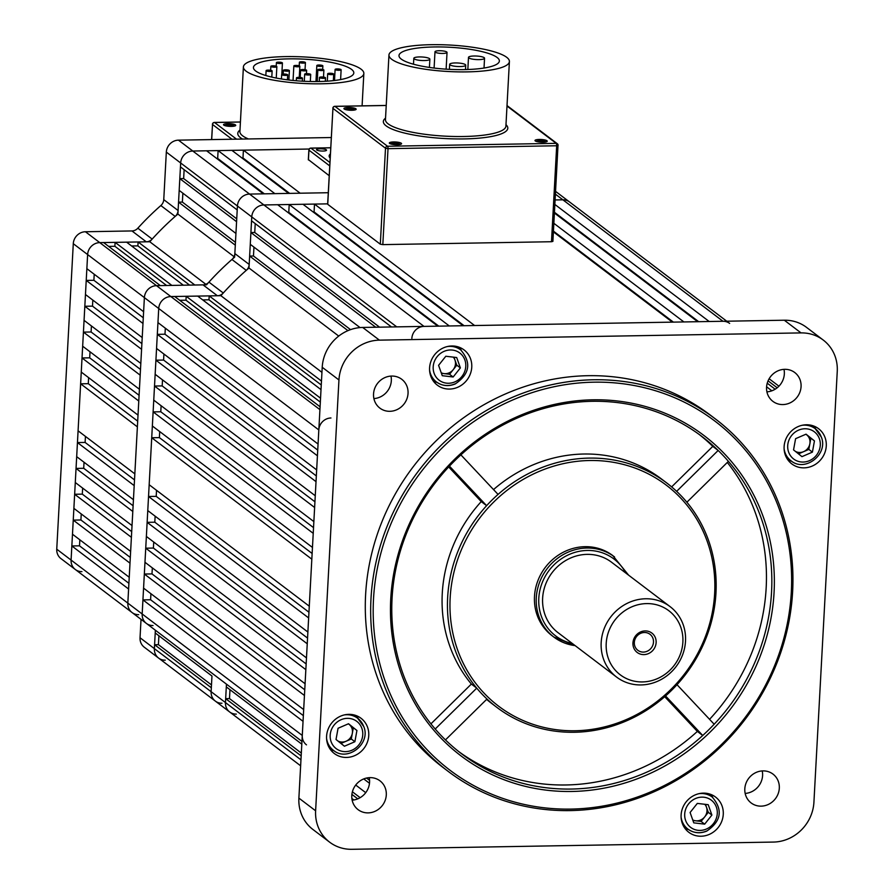 <?xml version="1.0" encoding="UTF-8"?>
<svg xmlns="http://www.w3.org/2000/svg" width="894" height="894" viewBox="0 0 894 894"><rect width="100%" height="100%" fill="white"/><g stroke="black" fill="none" stroke-linecap="round" stroke-linejoin="round"><path stroke-width="1.34" d="M331.261 137.531L178.465 140.157L192.802 151.03A12.058 11.186 127.2 0 0 180.666 162.976L178.096 210.515A8.046 7.465 -52.8 0 1 175.179 216.426A259.327 240.62 127.2 0 0 152.181 239.078A8.046 7.465 -52.8 0 1 146.292 241.827L131.954 230.943A8.046 7.465 127.2 0 0 137.844 228.193L152.181 239.078M289.645 193.395L242.978 157.992L243.403 150.158L309.168 149.03L192.802 151.03L249.56 194.076A12.058 11.186 127.2 0 0 237.424 206.022L234.843 253.561L249.18 264.434A8.046 7.465 -52.8 0 1 246.275 270.357A259.327 240.62 127.2 0 0 223.276 292.997A8.046 7.465 -52.8 0 1 217.376 295.746L203.039 284.873A8.046 7.465 127.2 0 0 208.939 282.124L223.276 292.997M330.959 417.99A12.058 11.186 127.2 0 0 318.823 429.936L158.719 308.497A12.058 11.186 -52.8 0 1 170.855 296.551A12.058 11.186 127.2 0 0 158.719 308.497L144.381 297.624A12.058 11.186 -52.8 0 1 156.517 285.667A12.058 11.186 127.2 0 0 144.381 297.624L87.623 254.566A12.058 11.186 -52.8 0 1 99.759 242.62A12.058 11.186 127.2 0 0 87.623 254.566L73.286 243.693L56.747 549.195L71.084 560.069A12.058 11.186 127.2 0 0 75.297 569.478A12.058 11.186 127.2 0 0 81.946 571.624M79.845 539.797L79.51 545.832L71.844 545.966L128.602 589.012L127.831 603.115L144.381 297.624L143.621 311.715L86.863 268.669L87.623 254.566L71.084 560.069L127.831 603.115A12.058 11.186 127.2 0 0 132.044 612.524A12.058 11.186 127.2 0 0 138.704 614.67M73.286 243.693A12.058 11.186 -52.8 0 1 85.422 231.747L99.759 242.62L146.292 241.827M165.234 660.185A12.058 11.186 127.2 0 1 158.573 658.051L144.236 647.178A12.058 11.186 -52.8 0 1 140.034 637.757L154.371 648.631A12.058 11.186 127.2 0 0 158.573 658.051A12.058 11.186 -52.8 0 1 154.371 648.631L155.366 630.214L155.221 632.974L211.967 676.02L211.118 691.688L211.33 687.765L154.584 644.719L158.417 644.652L211.487 684.916M140.034 637.757L141.029 619.341M71.844 545.966L71.084 560.069A12.058 11.186 -52.8 0 0 75.297 569.478L60.96 558.605A12.058 11.186 -52.8 0 1 56.747 549.195M85.422 231.747L131.954 230.943M175.179 216.426L160.842 205.553A259.327 240.62 127.2 0 0 137.844 228.193M160.842 205.553A8.046 7.465 127.2 0 0 163.758 199.641L178.096 210.515M391.471 326.958L251.549 220.818L251.762 216.896L237.424 206.022L237.212 209.945L180.454 166.887L180.666 162.976L166.329 152.103L163.758 199.641M166.329 152.103A12.058 11.186 -52.8 0 1 178.465 140.157M744.814 788.81A18.092 16.785 127.2 0 0 751.128 802.935A18.092 16.785 127.2 0 0 769.03 804.097A18.092 16.785 127.2 0 0 779.311 788.217A18.092 16.785 127.2 0 0 772.997 774.103A18.092 16.785 127.2 0 0 755.095 772.941A18.092 16.785 127.2 0 0 744.814 788.81M745.171 793.425A18.092 16.785 127.2 0 0 762.593 775.534A18.092 16.785 127.2 0 0 762.236 770.93M766.56 387.236A18.092 16.785 127.2 0 0 772.885 401.361A18.092 16.785 127.2 0 0 790.777 402.523A18.092 16.785 127.2 0 0 801.069 386.644A18.092 16.785 127.2 0 0 794.755 372.53A18.092 16.785 127.2 0 0 776.852 371.368A18.092 16.785 127.2 0 0 766.56 387.236M766.918 391.851A18.092 16.785 127.2 0 0 784.34 373.96A18.092 16.785 127.2 0 0 783.982 369.356M373.547 393.986A18.092 16.785 127.2 0 0 379.861 408.1A18.092 16.785 127.2 0 0 397.763 409.262A18.092 16.785 127.2 0 0 408.044 393.394A18.092 16.785 127.2 0 0 401.73 379.268A18.092 16.785 127.2 0 0 383.828 378.106A18.092 16.785 127.2 0 0 373.547 393.986M373.904 398.59A18.092 16.785 127.2 0 0 391.326 380.699A18.092 16.785 127.2 0 0 390.969 376.095M351.8 795.559A18.092 16.785 127.2 0 0 358.114 809.673A18.092 16.785 127.2 0 0 376.016 810.836A18.092 16.785 127.2 0 0 386.297 794.967A18.092 16.785 127.2 0 0 379.984 780.842A18.092 16.785 127.2 0 0 362.081 779.68A18.092 16.785 127.2 0 0 351.8 795.559M352.158 800.164A18.092 16.785 127.2 0 0 369.568 782.272A18.092 16.785 127.2 0 0 369.222 777.668M429.589 367.881A22.115 20.517 127.2 0 0 437.311 385.146A22.115 20.517 127.2 0 0 459.192 386.566A22.115 20.517 127.2 0 0 471.764 367.166A22.115 20.517 127.2 0 0 464.042 349.912A22.115 20.517 127.2 0 0 442.161 348.481A22.115 20.517 127.2 0 0 429.589 367.881M433.579 381.38A22.115 20.517 127.2 0 0 437.01 382.364M784.116 446.676A22.115 20.517 127.2 0 0 791.838 463.93A22.115 20.517 127.2 0 0 813.719 465.349A22.115 20.517 127.2 0 0 826.279 445.95A22.115 20.517 127.2 0 0 818.569 428.695A22.115 20.517 127.2 0 0 796.688 427.276A22.115 20.517 127.2 0 0 784.116 446.676M788.095 460.175A22.115 20.517 127.2 0 0 791.525 461.159M681.105 815.037A22.115 20.517 127.2 0 0 688.827 832.303A22.115 20.517 127.2 0 0 710.708 833.722A22.115 20.517 127.2 0 0 723.268 814.322A22.115 20.517 127.2 0 0 715.558 797.057A22.115 20.517 127.2 0 0 693.677 795.638A22.115 20.517 127.2 0 0 681.105 815.037M685.083 828.537A22.115 20.517 127.2 0 0 688.514 829.52M326.589 736.254A22.115 20.517 127.2 0 0 334.3 753.508A22.115 20.517 127.2 0 0 356.181 754.938A22.115 20.517 127.2 0 0 368.753 735.538A22.115 20.517 127.2 0 0 361.031 718.273A22.115 20.517 127.2 0 0 339.15 716.854A22.115 20.517 127.2 0 0 326.589 736.254M330.568 749.753A22.115 20.517 127.2 0 0 333.998 750.736M791.313 592.051A219.131 203.318 127.2 0 0 593.962 382.174A219.131 203.318 127.2 0 0 373.502 599.215A219.131 203.318 127.2 0 0 570.841 809.092A219.131 203.318 127.2 0 0 791.313 592.051M370.988 598.801A221.131 205.173 -52.8 0 1 496.662 404.803A221.131 205.173 -52.8 0 1 715.457 418.995A221.131 205.173 -52.8 0 1 792.632 591.56A221.131 205.173 -52.8 0 1 666.958 785.558A221.131 205.173 -52.8 0 1 448.162 771.366A221.131 205.173 -52.8 0 1 370.988 598.801M498.059 494.404A140.727 130.569 127.2 0 0 486.615 505.669L449.447 466.132A199.027 184.656 127.2 0 0 392.064 598.432A199.027 184.656 127.2 0 0 435.21 729.012A199.027 184.656 127.2 0 0 445.458 739.908A199.027 184.656 127.2 0 0 461.527 753.743A199.027 184.656 127.2 0 0 702.729 735.494A199.027 184.656 127.2 0 0 714.172 724.229A199.027 184.656 127.2 0 0 771.556 591.929A199.027 184.656 127.2 0 0 728.409 461.349A199.027 184.656 127.2 0 0 718.161 450.453A199.027 184.656 127.2 0 0 702.092 436.618A199.027 184.656 127.2 0 0 460.891 454.867L498.059 494.404A140.727 130.569 -52.8 0 1 666.857 483.062A140.727 130.569 -52.8 0 1 676.635 491.342A140.727 130.569 127.2 0 1 686.883 502.227A140.727 130.569 -52.8 0 1 715.971 592.878A140.727 130.569 -52.8 0 1 677.004 684.692L714.172 724.229M774.07 592.342A201.038 186.522 -52.8 0 1 571.802 791.469A201.038 186.522 -52.8 0 1 390.745 598.924A201.038 186.522 -52.8 0 1 593.013 399.808A201.038 186.522 -52.8 0 1 774.07 592.342M714.652 593.37A138.715 128.702 127.2 0 0 589.727 460.511A138.715 128.702 127.2 0 0 450.163 597.907A138.715 128.702 127.2 0 0 575.088 730.756A138.715 128.702 127.2 0 0 714.652 593.37M447.648 597.483A140.727 130.569 -52.8 0 1 486.615 505.669L481.24 501.59A140.727 130.569 127.2 0 0 471.361 684.055L476.737 688.134A140.727 130.569 -52.8 0 1 447.648 597.483M709.568 719.324A199.027 184.656 127.2 0 0 766.169 587.85A199.027 184.656 127.2 0 0 727.303 462.433M715.457 418.995L710.071 414.917A221.131 205.173 127.2 0 0 491.287 400.724A221.131 205.173 127.2 0 0 365.612 594.722A221.131 205.173 127.2 0 0 442.787 767.287L448.162 771.366M671.64 486.884L712.786 446.374A199.027 184.656 127.2 0 0 699.376 434.607M712.786 446.374L718.161 450.453L676.635 491.342M458.868 751.675A199.027 184.656 127.2 0 0 697.354 731.415L702.729 735.494L665.561 695.957A140.727 130.569 -52.8 0 1 496.762 707.299A140.727 130.569 -52.8 0 1 486.984 699.03L445.458 739.908M486.604 699.399A140.727 130.569 127.2 0 0 491.387 703.22L496.762 707.299M666.857 483.062L661.482 478.983A140.727 130.569 127.2 0 0 493.533 489.577M665.561 695.957A140.727 130.569 127.2 0 0 677.004 684.692M686.883 502.227L728.409 461.349M435.21 729.012L476.737 688.134A140.727 130.569 127.2 0 0 486.984 699.03M813.92 802.242L837.253 371.412A40.208 37.302 127.2 0 0 823.218 340.033A40.208 37.302 127.2 0 0 801.046 332.903L379.402 340.145A40.208 37.302 127.2 0 0 338.949 379.961L315.616 810.791A40.208 37.302 127.2 0 0 329.64 842.17A40.208 37.302 127.2 0 0 351.823 849.3L773.466 842.07A40.208 37.302 127.2 0 0 813.92 802.242M801.046 332.903L784.317 320.22L362.673 327.45L379.402 340.145M338.949 379.961L322.22 367.278L298.887 798.107L315.616 810.791M329.64 842.17L312.922 829.476A40.208 37.302 -52.8 0 1 298.887 798.107M322.22 367.278A40.208 37.302 -52.8 0 1 362.673 327.45M784.317 320.22A40.208 37.302 -52.8 0 1 806.5 327.349L823.218 340.033M460.891 454.867A199.027 184.656 127.2 0 0 449.447 466.132M471.361 684.055L430.93 723.849M481.24 501.59L448.676 466.959M664.711 696.705L697.354 731.415M358.282 718.731A22.115 20.517 127.2 0 0 356.404 715.692M712.797 797.515A22.115 20.517 127.2 0 0 710.931 794.475M815.809 429.142A22.115 20.517 127.2 0 0 813.942 426.103M461.282 350.359A22.115 20.517 127.2 0 0 459.415 347.319M154.584 644.719L154.371 648.631L211.118 691.688A12.058 11.186 127.2 0 0 215.331 701.097A12.058 11.186 -52.8 0 1 211.118 691.688L225.456 702.561A12.058 11.186 127.2 0 0 229.669 711.97A12.058 11.186 -52.8 0 1 225.456 702.561L225.668 698.65L229.501 698.583L301.323 753.061M357.779 798.856L351.901 794.397M301.166 755.911L225.668 698.65M301.803 744.166L226.305 686.894L226.45 684.145L225.456 702.561L300.954 759.833M355.723 785.055L365.735 792.665M369.49 783.278L363.746 778.92M203.039 284.873L156.517 285.667L160.35 285.611L103.592 242.553L99.759 242.62L170.855 296.551L174.688 296.484L320.074 406.77M320.331 402.11L185.974 300.205L186.187 296.283L197.686 296.082L321.002 389.628M186.187 296.283L320.544 398.199M375.703 327.226L250.912 232.563L254.745 232.496L255.226 223.612M360.047 327.584L250.275 244.319L250.912 232.563M347.945 330.635L249.638 256.064L253.471 255.997L350.537 329.629M338.725 336.077L248.99 268.01L249.638 256.064M464.087 325.707L314.073 211.923L314.498 204.089L327.662 203.854L263.898 204.95A12.058 11.186 127.2 0 0 251.762 216.896A12.058 11.186 -52.8 0 1 263.898 204.95L277.699 204.715L437.803 326.165L424.002 326.399A12.058 11.186 127.2 0 0 411.866 338.345M318.823 429.936L318.063 444.039L157.959 322.6L158.719 308.497L142.168 613.988A12.058 11.186 127.2 0 0 146.381 623.409A12.058 11.186 -52.8 0 1 142.168 613.988L302.273 735.438A12.058 11.186 127.2 0 0 306.486 744.847M317.426 455.795L316.655 469.886L156.551 348.448L157.322 334.345L317.426 455.795M316.018 481.642L315.258 495.745L155.154 374.295L155.914 360.193L316.018 481.642M314.621 507.49L313.861 521.593L153.757 400.143L154.517 386.04L314.621 507.49M313.224 533.338L312.464 547.441L152.36 425.991L153.12 411.888L313.224 533.338M311.827 559.186L309.279 606.188L149.175 484.738L151.723 437.747L311.827 559.186M308.642 617.944L307.882 632.036L147.778 510.597L148.538 496.494L308.642 617.944M307.245 643.792L306.474 657.883L146.37 536.445L147.141 522.342L307.245 643.792M305.837 669.64L305.077 683.742L144.973 562.292L145.733 548.19L305.837 669.64M304.441 695.487L303.681 709.59L143.576 588.14L144.336 574.037L304.441 695.487M150.93 593.717L150.605 599.762L142.939 599.896L303.044 721.335L302.273 735.438M729.638 323.404A12.058 11.186 127.2 0 0 722.989 321.27L709.188 321.505L554.895 204.469M554.425 213.04L697.689 321.706L683.888 321.941L553.878 223.321M553.408 231.881L672.389 322.142L474.602 325.528L314.498 204.089M289.198 204.514L302.999 204.279L463.103 325.729L449.302 325.964L289.198 204.514L288.773 212.347L287.79 212.37M314.073 211.923L313.079 211.934M722.989 321.27L562.885 199.82L555.14 199.954L562.885 199.82A12.058 11.186 -52.8 0 1 569.534 201.966A12.058 11.186 127.2 0 0 562.885 199.82L555.453 194.188M229.982 689.687L229.501 698.583M142.939 599.896L142.168 613.988L127.831 603.115A12.058 11.186 -52.8 0 0 132.044 612.524L75.297 569.478M152.326 567.869L152.002 573.914L144.336 574.037M153.734 542.021L153.399 548.056L145.733 548.19M155.131 516.173L154.807 522.208L147.141 522.342M156.528 490.325L156.204 496.36L148.538 496.494M312.129 553.475L159.389 437.613L151.723 437.747M159.389 437.613L159.713 431.578M313.537 527.628L160.786 411.765L153.12 411.888M160.786 411.765L161.11 405.72M314.934 501.78L162.183 385.917L154.517 386.04M162.183 385.917L162.507 379.872M316.331 475.932L163.591 360.058L155.914 360.193M163.591 360.058L163.915 354.024M317.728 450.073L164.988 334.211L157.322 334.345M164.988 334.211L165.312 328.176M185.974 300.205L179.728 300.306M202.737 299.915L208.972 299.803L209.185 295.892L220.874 295.69L321.941 372.351M248.99 268.01A259.327 240.62 127.2 0 0 220.874 295.69M253.952 247.102L253.471 255.997M767.242 383.202L775.154 389.214M209.185 295.892L321.471 381.067M303.345 715.625L150.605 599.762M308.955 612.222L156.204 496.36M304.753 689.777L152.002 573.914M306.15 663.929L153.399 548.056M307.547 638.081L154.807 522.208M673.372 322.119L553.453 231.155M438.786 326.142L288.773 212.347M698.672 321.684L554.47 212.303M771.868 390.801L766.594 386.789M254.745 232.496L379.537 327.159M321.259 384.979L208.972 299.803M366.529 778.048L369.58 780.361M352.404 791.805L360.148 797.671M642.417 681.932A40.208 37.302 127.2 0 0 682.871 642.104A40.208 37.302 127.2 0 0 646.664 603.595A40.208 37.302 127.2 0 0 606.21 643.423A40.208 37.302 127.2 0 0 642.417 681.932M645.68 598.768A44.231 41.035 -52.8 0 1 670.075 606.624A44.231 41.035 -52.8 0 1 682.714 654.52A44.231 41.035 -52.8 0 1 641.009 684.938A44.231 41.035 -52.8 0 1 616.614 677.093A44.231 41.035 -52.8 0 1 603.975 629.197A44.231 41.035 -52.8 0 1 645.68 598.768M645.177 630.918A12.158 11.287 127.2 0 0 632.941 642.965A12.158 11.287 127.2 0 0 643.892 654.609A12.158 11.287 127.2 0 0 656.129 642.562A12.158 11.287 127.2 0 0 645.177 630.918M644.44 632.494A10.046 9.331 127.2 0 0 634.964 639.411A10.046 9.331 127.2 0 0 637.835 650.296A10.046 9.331 127.2 0 0 643.378 652.084A10.046 9.331 127.2 0 0 652.855 645.166A10.046 9.331 127.2 0 0 649.983 634.282A10.046 9.331 127.2 0 0 644.44 632.494M628.627 575.188L612.781 555.587A50.254 46.633 127.2 0 0 585.056 546.681A50.254 46.633 127.2 0 0 537.674 581.245A50.254 46.633 127.2 0 0 552.034 635.679L553.822 637.031A50.254 46.633 127.2 0 0 575.121 645.613M670.075 606.624L611.53 562.214A44.231 41.035 127.2 0 0 587.134 554.369A44.231 41.035 127.2 0 0 545.429 584.788A44.231 41.035 127.2 0 0 558.068 632.684L616.614 677.093M115.091 242.363L126.59 242.162L183.348 285.208L171.849 285.409L115.091 242.363L114.879 246.275L108.643 246.386M179.817 178.644L179.18 190.388L235.938 233.446L236.575 221.69L179.817 178.644L183.65 178.577L184.13 169.681M131.641 245.984L137.888 245.884L138.101 241.961L194.847 285.018L206.536 284.817A259.327 240.62 127.2 0 1 234.653 257.126L235.301 245.191L178.543 202.145L182.376 202.078L235.457 242.33M234.049 256.679L177.906 214.079L178.543 202.145M424.002 326.399L249.56 194.076A12.058 11.186 -52.8 0 0 237.424 206.022L180.666 162.976A12.058 11.186 -52.8 0 1 192.802 151.03L206.603 150.795L263.361 193.842L249.56 194.076L328.266 192.724L300.161 193.205L243.403 150.158M218.102 150.594L231.904 150.36L288.661 193.406L274.86 193.64L218.102 150.594L217.678 158.428L216.694 158.439M142.984 323.472L142.213 337.563L85.466 294.517L86.226 280.414L142.984 323.472M141.576 349.319L140.816 363.422L84.07 320.365L84.829 306.273L141.576 349.319M140.179 375.167L139.419 389.27L82.661 346.213L83.433 332.121L140.179 375.167M138.782 401.015L138.022 415.118L81.265 372.072L82.025 357.969L138.782 401.015M137.385 426.863L134.838 473.865L78.08 430.819L80.628 383.817L137.385 426.863M134.201 485.621L133.441 499.712L76.683 456.666L77.443 442.564L134.201 485.621M132.804 511.469L132.033 525.571L75.286 482.514L76.046 468.411L132.804 511.469M131.396 537.316L130.636 551.419L73.878 508.362L74.649 494.27L131.396 537.316M129.999 563.164L129.239 577.267L72.481 534.221L73.241 520.118L129.999 563.164M158.573 658.051L215.331 701.097A12.058 11.186 127.2 0 0 221.98 703.243M158.897 635.757L158.417 644.652M81.242 513.949L80.918 519.984L73.241 520.118M82.639 488.102L82.315 494.136L74.649 494.27M84.036 462.243L83.712 468.288L76.046 468.411M85.444 436.395L85.109 442.441L77.443 442.564M137.687 421.152L88.294 383.682L80.628 383.817M88.294 383.682L88.618 377.648M139.095 395.304L89.691 357.835L82.025 357.969M89.691 357.835L90.026 351.8M140.492 369.457L91.099 331.987L83.433 332.121M91.099 331.987L91.423 325.952M141.889 343.609L92.495 306.139L84.829 306.273M92.495 306.139L92.82 300.105M143.286 317.761L93.892 280.291L86.226 280.414M93.892 280.291L94.216 274.246M138.101 241.961L149.779 241.76L205.843 284.292M177.906 214.079A259.327 240.62 127.2 0 0 149.779 241.76M182.868 193.182L182.376 202.078M242.978 157.992L241.995 158.014M128.904 583.301L79.51 545.832M134.513 479.899L85.109 442.441M130.312 557.454L80.918 519.984M131.709 531.606L82.315 494.136M133.105 505.758L83.712 468.288M264.345 193.819L217.678 158.428M183.65 178.577L236.731 218.84M189.595 285.108L137.888 245.884M166.597 285.499L114.879 246.275M535.26 140.939A6.135 1.352 3.1 0 0 541.295 142.191A6.135 1.352 3.1 0 0 547.061 141.464A6.135 1.352 3.1 0 0 546.949 140.738A6.135 1.352 3.1 0 0 539.54 139.453A6.135 1.352 3.1 0 0 535.126 140.816A6.135 1.352 3.1 0 0 535.26 140.939M545.932 141.911A5.029 1.106 3.1 0 0 545.843 141.833A5.029 1.106 3.1 0 0 540.926 140.805A5.029 1.106 3.1 0 0 536.188 141.386M389.605 143.431A6.135 1.352 3.1 0 0 395.64 144.694A6.135 1.352 3.1 0 0 401.395 143.956A6.135 1.352 3.1 0 0 401.294 143.23A6.135 1.352 3.1 0 0 393.885 141.945A6.135 1.352 3.1 0 0 389.46 143.308A6.135 1.352 3.1 0 0 389.605 143.431M400.277 144.415A5.029 1.106 3.1 0 0 400.177 144.325A5.029 1.106 3.1 0 0 395.26 143.297A5.029 1.106 3.1 0 0 390.533 143.889M344.201 108.99A6.135 1.352 3.1 0 0 350.236 110.253A6.135 1.352 3.1 0 0 355.991 109.515A6.135 1.352 3.1 0 0 355.89 108.789A6.135 1.352 3.1 0 0 348.481 107.504A6.135 1.352 3.1 0 0 344.067 108.878A6.135 1.352 3.1 0 0 344.201 108.99M354.873 109.973A5.029 1.106 3.1 0 0 354.773 109.884A5.029 1.106 3.1 0 0 349.856 108.856A5.029 1.106 3.1 0 0 345.129 109.448M484.19 57.685A8.046 1.766 3.1 0 0 475.362 55.998A8.046 1.766 3.1 0 0 468.49 57.372A8.046 1.766 3.1 0 0 468.858 57.942A8.046 1.766 3.1 0 0 477.687 59.619A8.046 1.766 3.1 0 0 484.548 58.244A8.046 1.766 3.1 0 0 484.19 57.685M465.372 64.614A8.046 1.766 3.1 0 0 456.543 62.938A8.046 1.766 3.1 0 0 449.671 64.312A8.046 1.766 3.1 0 0 450.04 64.882A8.046 1.766 3.1 0 0 458.868 66.558A8.046 1.766 3.1 0 0 465.729 65.184A8.046 1.766 3.1 0 0 465.372 64.614M429.5 58.624A8.046 1.766 3.1 0 0 420.683 56.937A8.046 1.766 3.1 0 0 413.81 58.311A8.046 1.766 3.1 0 0 414.168 58.881A8.046 1.766 3.1 0 0 422.996 60.557A8.046 1.766 3.1 0 0 429.869 59.183A8.046 1.766 3.1 0 0 429.5 58.624M446.754 51.986A6.035 1.33 3.1 0 0 440.139 50.723A6.035 1.33 3.1 0 0 434.987 51.763A6.035 1.33 3.1 0 0 435.255 52.187A6.035 1.33 3.1 0 0 441.882 53.439A6.035 1.33 3.1 0 0 447.034 52.411A6.035 1.33 3.1 0 0 446.754 51.986M401.272 59.105A50.254 11.041 3.1 0 0 456.443 69.598A50.254 11.041 3.1 0 0 499.366 61.004A50.254 11.041 3.1 0 0 497.098 57.462A50.254 11.041 3.1 0 0 441.927 46.969A50.254 11.041 3.1 0 0 398.992 55.562A50.254 11.041 3.1 0 0 401.272 59.105M506.674 57.294A60.311 13.254 3.1 0 0 440.474 44.7A60.311 13.254 3.1 0 0 388.957 55.026A60.311 13.254 3.1 0 0 391.684 59.272A60.311 13.254 3.1 0 0 457.896 71.866A60.311 13.254 3.1 0 0 509.401 61.541A60.311 13.254 3.1 0 0 506.674 57.294M327.74 204.324L380.308 244.196L385.504 148.236L332.937 108.364L327.752 204.044M382.822 244.621L551.486 241.726L556.683 145.767L388.018 148.661L382.822 244.621L380.308 244.196M557.99 145.554L552.894 241.38L551.486 241.726M326.332 149.834A5.029 1.106 3.1 0 0 320.812 148.784A5.029 1.106 3.1 0 0 316.521 149.644A5.029 1.106 3.1 0 0 316.744 150.002A5.029 1.106 3.1 0 0 322.265 151.052A5.029 1.106 3.1 0 0 326.556 150.192A5.029 1.106 3.1 0 0 326.332 149.834M329.193 175.693L308.441 159.657M223.779 125.115A6.135 1.352 3.1 0 0 229.814 126.367A6.135 1.352 3.1 0 0 235.569 125.641A6.135 1.352 3.1 0 0 235.468 124.914A6.135 1.352 3.1 0 0 228.059 123.629A6.135 1.352 3.1 0 0 223.645 124.992A6.135 1.352 3.1 0 0 223.779 125.115M234.452 126.088A5.029 1.106 3.1 0 0 234.362 126.009A5.029 1.106 3.1 0 0 229.445 124.97A5.029 1.106 3.1 0 0 224.707 125.562M319.605 77.7A3.017 0.659 -176.9 0 1 319.471 77.487A3.017 0.659 -176.9 0 1 322.052 76.973A3.017 0.659 -176.9 0 1 325.36 77.61A3.017 0.659 -176.9 0 1 325.494 77.823A3.017 0.659 -176.9 0 1 322.913 78.337A3.017 0.659 -176.9 0 1 319.605 77.7M327.819 73.99A3.017 0.659 -176.9 0 1 327.685 73.777A3.017 0.659 -176.9 0 1 330.255 73.263A3.017 0.659 -176.9 0 1 333.563 73.889A3.017 0.659 -176.9 0 1 333.697 74.101A3.017 0.659 -176.9 0 1 331.126 74.615A3.017 0.659 -176.9 0 1 327.819 73.99M340.994 69.553A3.017 0.659 3.1 0 0 337.686 68.927A3.017 0.659 3.1 0 0 335.105 69.441A3.017 0.659 3.1 0 0 335.25 69.654A3.017 0.659 3.1 0 0 338.558 70.28A3.017 0.659 3.1 0 0 341.128 69.766A3.017 0.659 3.1 0 0 340.994 69.553M323.751 69.855A3.017 0.659 3.1 0 0 320.432 69.218A3.017 0.659 3.1 0 0 317.862 69.732A3.017 0.659 3.1 0 0 317.996 69.944A3.017 0.659 3.1 0 0 321.304 70.581A3.017 0.659 3.1 0 0 323.885 70.067A3.017 0.659 3.1 0 0 323.751 69.855M306.497 70.145A3.017 0.659 3.1 0 0 303.189 69.52A3.017 0.659 3.1 0 0 300.607 70.034A3.017 0.659 3.1 0 0 300.753 70.246A3.017 0.659 3.1 0 0 304.061 70.872A3.017 0.659 3.1 0 0 306.631 70.358A3.017 0.659 3.1 0 0 306.497 70.145M304.82 74.381A3.017 0.659 -176.9 0 1 304.675 74.168A3.017 0.659 -176.9 0 1 307.257 73.654A3.017 0.659 -176.9 0 1 310.564 74.28A3.017 0.659 -176.9 0 1 310.699 74.493A3.017 0.659 -176.9 0 1 308.128 75.007A3.017 0.659 -176.9 0 1 304.82 74.381M296.607 78.102A3.017 0.659 -176.9 0 1 296.473 77.89A3.017 0.659 -176.9 0 1 299.043 77.365A3.017 0.659 -176.9 0 1 302.362 78.001A3.017 0.659 -176.9 0 1 302.496 78.214A3.017 0.659 -176.9 0 1 299.915 78.728A3.017 0.659 -176.9 0 1 296.607 78.102M281.822 74.772A3.017 0.659 -176.9 0 1 281.677 74.56A3.017 0.659 -176.9 0 1 284.258 74.046A3.017 0.659 -176.9 0 1 287.566 74.683A3.017 0.659 -176.9 0 1 287.7 74.895A3.017 0.659 -176.9 0 1 285.13 75.409A3.017 0.659 -176.9 0 1 281.822 74.772M289.254 70.436A3.017 0.659 3.1 0 0 285.935 69.81A3.017 0.659 3.1 0 0 283.364 70.324A3.017 0.659 3.1 0 0 283.499 70.537A3.017 0.659 3.1 0 0 286.806 71.174A3.017 0.659 3.1 0 0 289.388 70.66A3.017 0.659 3.1 0 0 289.254 70.436M322.723 65.664A3.017 0.659 3.1 0 0 319.404 65.027A3.017 0.659 3.1 0 0 316.834 65.541A3.017 0.659 3.1 0 0 316.968 65.765A3.017 0.659 3.1 0 0 320.276 66.391A3.017 0.659 3.1 0 0 322.857 65.877A3.017 0.659 3.1 0 0 322.723 65.664M305.29 62.379A3.017 0.659 3.1 0 0 301.982 61.753A3.017 0.659 3.1 0 0 299.401 62.267A3.017 0.659 3.1 0 0 299.535 62.479A3.017 0.659 3.1 0 0 302.854 63.116A3.017 0.659 3.1 0 0 305.424 62.591A3.017 0.659 3.1 0 0 305.29 62.379M299.725 66.055A3.017 0.659 3.1 0 0 296.406 65.43A3.017 0.659 3.1 0 0 293.835 65.944A3.017 0.659 3.1 0 0 293.97 66.156A3.017 0.659 3.1 0 0 297.277 66.782A3.017 0.659 3.1 0 0 299.859 66.268A3.017 0.659 3.1 0 0 299.725 66.055M282.292 62.781A3.017 0.659 3.1 0 0 278.984 62.144A3.017 0.659 3.1 0 0 276.402 62.669A3.017 0.659 3.1 0 0 276.537 62.882A3.017 0.659 3.1 0 0 279.856 63.508A3.017 0.659 3.1 0 0 282.426 62.993A3.017 0.659 3.1 0 0 282.292 62.781M276.727 66.447A3.017 0.659 3.1 0 0 273.408 65.821A3.017 0.659 3.1 0 0 270.837 66.335A3.017 0.659 3.1 0 0 270.971 66.547A3.017 0.659 3.1 0 0 274.279 67.173A3.017 0.659 3.1 0 0 276.861 66.659A3.017 0.659 3.1 0 0 276.727 66.447M272 70.738A3.017 0.659 3.1 0 0 268.692 70.112A3.017 0.659 3.1 0 0 266.11 70.626A3.017 0.659 3.1 0 0 266.244 70.838A3.017 0.659 3.1 0 0 269.563 71.464A3.017 0.659 3.1 0 0 272.134 70.95A3.017 0.659 3.1 0 0 272 70.738M255.706 71.017A50.254 11.041 3.1 0 0 310.877 81.51A50.254 11.041 3.1 0 0 353.812 72.917A50.254 11.041 3.1 0 0 351.532 69.374A50.254 11.041 3.1 0 0 296.361 58.881A50.254 11.041 3.1 0 0 253.438 67.475A50.254 11.041 3.1 0 0 255.706 71.017M361.12 69.207A60.311 13.254 3.1 0 0 294.908 56.613A60.311 13.254 3.1 0 0 243.403 66.938A60.311 13.254 3.1 0 0 246.129 71.185A60.311 13.254 3.1 0 0 312.33 83.779A60.311 13.254 3.1 0 0 363.847 73.453A60.311 13.254 3.1 0 0 361.12 69.207M396.735 326.869L251.762 216.896L249.18 264.434M319.918 409.62L170.855 296.551L217.376 295.746M301.96 741.417L146.381 623.409A12.058 11.186 127.2 0 0 153.042 625.543M215.331 701.097L229.669 711.97A12.058 11.186 127.2 0 0 236.318 714.116M246.275 270.357L231.937 259.483A259.327 240.62 127.2 0 0 208.939 282.124M231.937 259.483A8.046 7.465 127.2 0 0 234.843 253.561M809.852 443.793A10.046 9.331 127.2 0 0 809.472 438.786A10.046 9.331 127.2 0 0 806.667 434.819L810.88 438.183L808.824 449.414L803.605 451.671A10.046 9.331 127.2 0 0 809.852 443.793M795.347 451.347A10.046 9.331 127.2 0 0 803.605 451.671L798.498 453.873M805.93 434.216L806.667 434.819A10.046 9.331 127.2 0 0 805.874 434.249M801.963 456.644L793.548 449.906L795.593 438.675L806.053 434.171L814.456 440.898L812.411 452.129L801.963 456.644M810.88 438.183L814.456 440.898M808.824 449.414L812.411 452.129M453.962 357.209L456.789 365.188L449.57 374.273L444.128 373.625A10.046 9.331 127.2 0 0 449.079 372.876A10.046 9.331 127.2 0 0 453.18 369.725A10.046 9.331 127.2 0 0 454.957 359.991A10.046 9.331 127.2 0 0 453.292 357.131M441.412 373.312L444.128 373.625A10.046 9.331 -52.8 0 1 441.223 372.776M460.376 367.903L453.157 376.989L442.262 375.703L438.585 365.333L445.804 356.248L456.7 357.533L460.376 367.903L456.789 365.188M449.57 374.273L453.157 376.989M348.403 723.805L353.342 727.761L352.314 733.382A10.046 9.331 127.2 0 0 351.945 728.364A10.046 9.331 127.2 0 0 349.141 724.397A10.046 9.331 127.2 0 0 348.336 723.827M337.809 740.936A10.046 9.331 127.2 0 0 346.067 741.249L340.96 743.45M351.297 739.003L352.314 733.382A10.046 9.331 -52.8 0 1 346.067 741.249L351.297 739.003L354.884 741.718L344.425 746.222L336.021 739.494L338.066 728.264L348.515 723.749L356.929 730.487L354.884 741.718M353.342 727.761L356.929 730.487M692.738 819.932A10.046 9.331 127.2 0 0 695.633 820.781A10.046 9.331 127.2 0 0 700.594 820.033A10.046 9.331 127.2 0 0 704.696 816.881L701.086 821.43L692.928 820.468M704.696 816.881A10.046 9.331 127.2 0 0 706.461 807.148L708.305 812.333L704.696 816.881M704.807 804.287A10.046 9.331 -52.8 0 1 706.461 807.148L705.478 804.365M690.101 812.49L697.32 803.404L708.216 804.689L711.892 815.06L704.673 824.145L693.778 822.86L690.101 812.49M708.305 812.333L711.892 815.06M701.086 821.43L704.673 824.145M351.878 798.454L353.868 799.974M777.188 387.772L768.069 380.866M572.328 643.501A48.242 44.767 -52.8 0 1 539.35 593.102A48.242 44.767 -52.8 0 1 587.347 550.447A48.242 44.767 -52.8 0 1 625.778 573.02M614.569 556.951A50.254 46.633 127.2 0 0 586.855 548.033A50.254 46.633 127.2 0 0 539.462 582.609A50.254 46.633 127.2 0 0 553.822 637.031L575.177 645.658M505.982 124.679A62.323 13.701 -176.9 0 1 462.321 138.939A62.323 13.701 -176.9 0 1 386.163 125.886A62.323 13.701 -176.9 0 1 385.537 118.153M388.957 55.026L385.459 119.64A60.311 13.254 3.1 0 0 388.186 123.897A60.311 13.254 3.1 0 0 454.387 136.491A60.311 13.254 3.1 0 0 505.903 126.166L509.401 61.541M386.23 105.492L334.959 106.375L387.527 146.247L556.191 143.353L506.999 106.04M334.658 106.397A2.011 0.603 89 0 1 334.814 106.319A2.011 0.603 89 0 1 334.959 106.375A2.011 1.866 127.2 0 0 332.937 108.364L327.651 204.178M385.504 148.236A2.011 1.866 -52.8 0 1 387.527 146.247A2.011 0.603 89 0 1 388.018 148.661L385.504 148.236M507.021 105.57L557.297 143.71A2.011 2.011 0 0 1 558.091 145.42L556.683 145.767A2.011 0.603 -91 0 0 556.191 143.353A2.011 1.866 -52.8 0 1 558.001 145.286L552.894 241.38M332.97 108.073L332.847 108.219A2.011 2.011 0 0 1 334.814 106.319L386.23 105.436M330.143 158.115A42.219 9.275 -176.9 0 1 330.378 153.913M330.702 147.812L310.978 148.147L329.908 162.507M329.718 165.893L308.955 150.147L308.419 159.937M310.665 148.18A2.011 0.603 -91 0 1 310.833 148.102A2.011 0.603 -91 0 1 310.978 148.147A2.011 1.866 127.2 0 0 308.955 150.147L308.989 149.857M242.509 139.051A62.323 13.701 -176.9 0 1 240.598 137.799A62.323 13.701 -176.9 0 1 239.983 130.066M243.403 66.938L239.905 131.563A60.311 13.254 3.1 0 0 242.62 135.81A60.311 13.254 3.1 0 0 248.398 138.95M231.971 139.229L212.515 124.478L211.699 139.576M240.419 122.042L214.538 122.489L236.519 139.151M214.236 122.523A2.011 0.603 89 0 1 214.404 122.433A2.011 0.603 89 0 1 214.538 122.489A2.011 1.866 127.2 0 0 212.515 124.478L211.599 139.587M212.56 124.199L212.426 124.333A2.011 2.011 0 0 1 214.404 122.433L240.419 121.986M819.396 438.764A17.087 15.857 127.2 0 0 798.599 430.137A17.087 15.857 127.2 0 0 788.609 452.04A17.087 15.857 127.2 0 0 809.416 460.678A17.087 15.857 127.2 0 0 819.396 438.764M786.239 457.158L790.955 460.745A20.104 18.651 -52.8 0 1 784.999 452.532A20.104 18.651 -52.8 0 1 784.105 448.911M802.019 425.298A20.104 18.651 -52.8 0 1 815.261 428.707A20.104 18.651 -52.8 0 1 821.217 436.92M444.072 351.353A17.087 15.857 127.2 0 0 434.093 373.256A17.087 15.857 127.2 0 0 454.89 381.883A17.087 15.857 127.2 0 0 464.88 359.98A17.087 15.857 127.2 0 0 444.072 351.353M454.945 383.906A20.104 18.651 -52.8 0 1 436.44 381.95A20.104 18.651 -52.8 0 1 429.589 370.127M447.492 346.514A20.104 18.651 -52.8 0 1 460.734 349.923L456.018 346.347M331.082 741.618A17.087 15.857 127.2 0 0 351.878 750.256A17.087 15.857 127.2 0 0 361.869 728.353A17.087 15.857 127.2 0 0 341.061 719.715A17.087 15.857 127.2 0 0 331.082 741.618M328.713 746.747L333.428 750.323A20.104 18.651 -52.8 0 1 327.461 742.109A20.104 18.651 -52.8 0 1 326.578 738.489M344.481 714.887A20.104 18.651 -52.8 0 1 357.723 718.295A20.104 18.651 -52.8 0 1 363.69 726.509M706.405 829.04A17.087 15.857 127.2 0 0 716.385 807.137A17.087 15.857 127.2 0 0 695.588 798.51A17.087 15.857 127.2 0 0 685.597 820.413A17.087 15.857 127.2 0 0 706.405 829.04M699.007 793.671A20.104 18.651 -52.8 0 1 712.25 797.079C723.134 809.863 721.29 821.206 706.696 831.129C699.924 833.823 693.677 833.152 687.944 829.107A20.104 18.651 -52.8 0 1 681.105 817.284M706.461 831.062A20.104 18.651 -52.8 0 1 687.944 829.107L683.228 825.531M229.669 711.97L300.63 765.8M769.131 378.765L778.931 386.186M555.599 191.394L726.733 321.203M468.49 57.372L467.841 69.508M449.671 64.312L449.403 69.352M413.81 58.311L413.486 64.223M434.987 51.763L434.104 68.056M447.034 52.411L446.128 69.162M429.869 59.183L429.422 67.43M465.729 65.184L465.495 69.587M484.548 58.244L484.023 68.033M308.329 159.791L308.866 150.002A2.011 2.011 0 0 1 310.833 148.102L330.702 147.756M319.471 77.487L319.259 81.51M327.685 73.777L327.282 81.164M335.105 69.441L334.512 80.505M317.862 69.732L317.225 81.544M300.607 70.034L300.205 77.443M304.675 74.168L304.295 81.287M296.473 77.89L296.316 80.762M281.677 74.56L281.442 78.974M283.364 70.324L283.163 74.079M316.834 65.541L315.962 81.555M299.401 62.267L299.211 65.821M293.835 65.944L293.053 80.46M276.402 62.669L276.212 66.212M270.837 66.335L270.625 70.291M266.11 70.626L265.842 75.532M363.847 73.453L362.092 105.85M272.134 70.95L271.798 77.108M276.861 66.659L276.246 78.057M282.426 62.993L281.811 74.381M299.859 66.268L299.255 77.376M305.424 62.591L305.044 69.687M322.857 65.877L322.667 69.453M289.388 70.66L288.874 80.002M287.7 74.895L287.432 79.834M302.496 78.214L302.328 81.186M310.699 74.493L310.319 81.499M306.631 70.358L306.452 73.666M323.885 70.067L323.505 77.085M341.128 69.766L340.603 79.577M333.697 74.101L333.35 80.639M325.494 77.823L325.304 81.287M146.381 623.409L132.044 612.524M790.955 460.745C804.98 472.691 828.548 454.208 821.34 437.088L815.261 428.707L810.534 425.131M431.713 378.374L436.44 381.95C442.161 385.996 448.408 386.666 455.191 383.973C469.775 374.05 471.619 362.707 460.734 349.923M333.428 750.323C347.453 762.28 371.021 743.797 363.813 726.666L357.723 718.295L353.007 714.708M707.534 793.503L712.25 797.079"/></g></svg>

